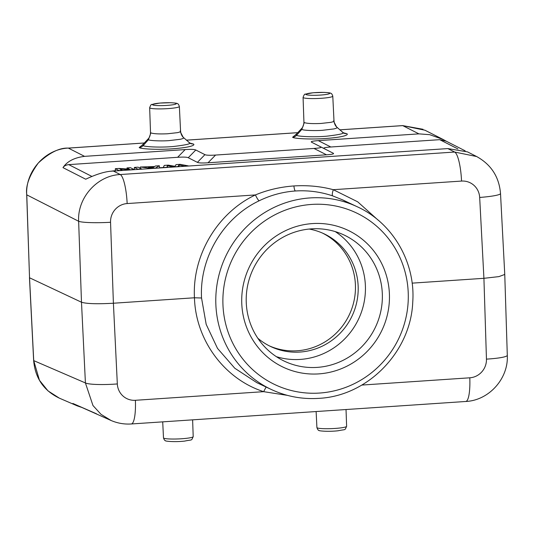 <?xml version="1.0" encoding="UTF-8"?>
<svg xmlns="http://www.w3.org/2000/svg" width="534" height="534" viewBox="0 0 534 534"><rect width="100%" height="100%" fill="white"/><g stroke="black" fill="none" stroke-linecap="round" stroke-linejoin="round"><path stroke-width="0.8" d="M446.698 141.437L443.173 139.494L429.75 134.681L418.916 133.867L318.311 140.636C312.617 141.029 310.374 141.557 311.582 142.211L320.714 146.863C321.922 147.524 319.679 148.052 313.985 148.445L215.569 155.06C209.842 155.434 206.291 155.301 204.929 154.653L195.798 150.001C194.429 149.353 190.885 149.213 185.158 149.587L84.552 156.355L68.359 148.112C59.608 147.644 49.595 152.604 38.314 162.99C29.29 175.439 25.445 186.059 26.773 194.85L29.537 277.78L33.722 360.617L39.449 380.281L48.007 390.888L59.387 398.17C43.768 390.681 35.191 378.139 33.649 360.543A2.97 0.347 177.1 0 0 33.722 360.617L85.413 382.945L92.969 405.526L100.993 414.317L111.099 420.505L72.871 403.45L77.296 405.9L81.669 407.395M287.432 395.367L263.656 391.669C224.273 378.933 195.671 340.125 194.449 297.778C192.12 255.426 217.318 212.912 255.412 194.937L127.152 203.561A17.816 17.302 113.4 0 0 110.551 222.278A26.727 2.797 -2 0 1 78.638 221.27L26.773 194.85A2.97 0.334 178.1 0 1 26.7 194.783L29.537 277.78L81.488 302.231L78.638 221.27C77.276 197.814 97.148 175.492 120.237 174.538L113.448 171.074L447.839 148.585L467.537 151.896L476.842 156.636M84.546 156.355C74.239 157.663 67.05 161.428 62.985 167.636L85.72 179.217C97.048 173.87 106.286 171.16 113.448 171.074M295.889 134.581L292.612 137.225C293.093 138.553 311.716 139.795 328.196 138.306C345.932 136.864 349.196 134.321 346.446 133.6L343.028 132.699M142.471 144.901L139.194 147.544C139.674 148.866 158.298 150.114 174.778 148.626C192.514 147.177 195.778 144.641 193.028 143.92L189.61 143.019M447.839 148.585L454.634 152.043L476.615 156.522C491.167 164.572 499.13 176.908 500.518 193.528A26.727 2.897 -3 0 1 479.679 197.453A17.816 17.302 113.4 0 0 461.543 181.073A26.727 5.7 86.2 0 0 454.634 152.043L120.237 174.538A26.727 5.7 -93.9 0 1 127.152 203.561M424.937 130.216L402.723 125.623A2.97 0.634 -93.8 0 0 402.636 125.603A2.97 0.634 -93.8 0 0 402.563 125.63M72.871 403.45L96.534 413.817M110.551 222.278L113.402 303.232L194.449 297.778L201.545 297.999L206.184 324.372L217.512 348.388L234.813 368.26L256.841 382.678M349.87 203.661L342.775 199.95L332.642 195.871C320.513 191.813 308.085 190.184 295.355 190.985C282.76 191.886 270.678 195.164 259.103 200.817C223.145 217.812 199.336 258.009 201.545 297.999M259.103 200.817C258.169 200.123 256.934 198.161 255.412 194.937C267.394 189.95 280.223 186.953 293.907 185.945C307.644 185.104 320.767 186.353 333.283 189.697L357.693 201.819L378.019 220.041M412.135 283.14L483.917 278.314L479.679 197.453M241.775 303.699A75.721 73.465 -64.8 0 1 312.437 223.586A75.721 73.465 -64.8 0 1 389.399 293.773A75.721 73.465 -64.8 0 1 318.738 373.893A75.721 73.465 -64.8 0 1 241.775 303.699M246.261 302.698A69.787 67.705 -64.8 0 1 343.996 234.98A69.787 67.705 -64.8 0 1 382.311 293.553A69.787 67.705 -64.8 0 1 284.575 361.271A69.787 67.705 -64.8 0 1 246.261 302.698M276.392 356.679A69.787 67.705 115.2 0 0 365.383 285.583A69.787 67.705 115.2 0 0 335.245 231.602M309.173 229.053A62.358 60.502 -64.8 0 1 323.904 233.732A62.358 60.502 -64.8 0 1 358.147 286.07A62.358 60.502 -64.8 0 1 270.805 346.586A62.358 60.502 -64.8 0 1 257.802 338.222M322.529 233.111A62.358 60.502 -64.8 0 1 355.41 284.782A62.358 60.502 -64.8 0 1 269.45 345.925M486.454 359.122A26.727 3.251 178.2 0 0 507.3 355.297L504.757 274.443L498.936 276.612L483.917 278.314L486.454 359.122A17.816 17.268 117 0 1 469.793 377.805A26.727 5.7 86.1 0 1 465.715 401.481L131.317 423.969A26.727 5.7 -93.8 0 0 135.396 400.293L263.656 391.669L266.112 387.043M117.326 383.946L113.402 303.232C97.228 304.133 86.595 303.799 81.488 302.231L85.413 382.945A26.727 3.344 177.2 0 0 117.326 383.946A17.816 17.268 117 0 0 135.396 400.293M195.798 150.001L188.262 157.717C186.9 157.063 183.356 156.929 177.622 157.303L68.732 164.626C65.982 164.973 64.067 165.974 62.985 167.636M188.262 157.717L197.393 162.363C198.761 163.017 202.306 163.15 208.033 162.777L326.508 154.807C332.201 154.413 334.444 153.885 333.236 153.225L324.105 148.579C322.896 147.918 325.139 147.391 330.833 146.997L439.722 139.674L457.925 148.939M163.264 167.516L159.492 167.769M134.374 169.458L133.974 169.485M115.324 170.74L114.389 170.807A4.753 0.587 -2.3 0 0 111.019 171.294M465.174 150.842L446.19 141.176L439.722 139.674M180.138 164.338L176.066 164.612L174.945 166.294L168.243 165.139L164.265 165.406L163.244 167.556L166.955 167.302L167.376 165.774L173.45 166.868L177.929 166.568L178.97 165.019L184.517 166.121L188.295 165.867L180.138 164.338M179.077 166.661L178.97 165.019M167.489 167.442L167.376 165.774M140.282 167.022L151.516 168.343L155.507 168.077L159.319 165.74L155.414 166.001L154.646 166.535L140.282 167.022L140.255 168.277M148.539 167.269L154.112 166.895L152.784 167.809L148.539 167.269M138.072 167.169L134.381 167.416L137.986 169.251L141.677 169.004L138.072 167.169M130.429 167.683L127.012 167.91L129.442 169.151L119.082 168.444L115.324 168.697L118.935 170.533L122.353 170.306L119.863 169.038L130.396 169.765L134.034 169.518L130.429 167.683M159.512 167.976L159.319 165.74M134.374 169.672L134.381 167.416M127.012 168.984L127.012 167.91M115.324 170.947L115.324 168.697M346.446 133.6A5.941 5.761 -62.8 0 1 343.482 132.993M296.063 134.735L295.289 135.002L296.223 134.261L296.624 135.242C297.017 136.37 312.824 137.445 326.821 136.177C340.679 134.535 345.838 133.193 342.294 132.165M292.612 137.225A5.941 5.754 117.1 0 0 296.624 135.242L301.837 129.375L301.536 128.614L296.223 134.261M333.703 121.418L336.64 127.039C337.842 127.579 336.894 128.22 333.81 128.948L322.349 130.316C314.733 130.91 302.631 130.409 301.837 129.375L304.3 122.573L303.933 122.159C303.659 127.212 301.289 128.794 301.536 128.614M333.63 120.597C334.745 121.085 333.803 121.672 330.813 122.346L320.861 123.467C312.423 123.815 306.903 123.521 304.3 122.573M180.212 130.917C181.326 131.404 180.385 131.991 177.395 132.666L167.442 133.78C159.005 134.134 153.485 133.834 150.888 132.886L148.419 139.694L148.125 138.933L142.805 144.581L143.205 145.555C143.599 146.69 159.406 147.764 173.403 146.496C187.26 144.847 192.42 143.512 188.882 142.485M180.285 131.731L183.222 137.358C184.424 137.899 183.482 138.533 180.392 139.267L168.938 140.629C161.321 141.23 149.213 140.722 148.419 139.694L143.205 145.555A5.941 5.754 117.1 0 1 139.194 147.544M150.888 132.886L150.521 132.479C150.248 137.525 147.871 139.114 148.125 138.933M193.028 143.92A5.941 5.761 -62.8 0 1 190.151 143.352A5.941 5.761 -62.8 0 1 190.071 143.306L190.191 143.372M144.293 143.005L68.359 148.112A2.97 0.634 -93.8 0 0 68.279 148.092C45.156 149.059 25.338 171.347 26.7 194.783M418.916 133.867L402.723 125.623L339.831 129.849M297.705 132.686L186.419 140.168M469.793 377.805L361.825 385.067M332.642 195.871C332.001 195.15 332.215 193.094 333.283 189.697L461.543 181.073M310.087 197.92A100.966 97.956 -64.8 0 1 357.273 206.771C392.644 222.865 415.559 262.187 412.762 301.85C410.94 351.759 367.712 396.141 318.638 398.364C302.05 399.412 286.271 396.455 271.299 389.48A100.966 97.956 -64.8 0 1 217.832 280.03A100.966 97.956 -64.8 0 1 310.087 197.92M319.539 393.051A95.025 92.195 -64.8 0 1 222.958 304.967A95.025 92.195 -64.8 0 1 311.636 204.429A95.025 92.195 -64.8 0 1 408.216 292.505A95.025 92.195 -64.8 0 1 319.539 393.051M295.355 190.985C294.721 190.558 294.241 188.876 293.907 185.945M91.821 176.387L68.732 164.626M177.622 157.303L185.158 149.587M197.393 162.363L204.929 154.653M215.569 155.06L208.033 162.777M326.508 154.807L313.985 148.445M320.714 146.863L333.236 153.225M324.105 148.579L311.582 142.211M318.311 140.636L330.833 146.997M346.032 409.531L346.619 426.286A14.865 1.709 177.6 0 1 333.43 428.542A14.865 1.709 177.6 0 1 317.269 427.881A14.865 1.709 177.6 0 1 316.909 427.534L316.128 411.54M163.491 437.853C164.118 439.749 164.786 440.69 165.48 440.67C164.218 441.117 174.071 442.286 184.684 441.091C192.747 439.342 191.132 441.191 193.201 436.605A14.865 1.709 177.6 0 1 180.018 438.855A14.865 1.709 177.6 0 1 163.851 438.2A14.865 1.709 177.6 0 1 163.491 437.853L162.71 421.86M332.782 96.147C332.148 94.251 331.481 93.31 330.793 93.33C330.733 92.949 328.45 92.636 323.938 92.395L313.144 92.756L305.314 94.164C304.727 93.81 303.979 94.885 303.072 97.395A14.865 1.709 -2.4 0 0 303.432 97.749A14.865 1.709 -2.4 0 0 319.606 98.403A14.865 1.709 -2.4 0 0 332.782 96.147L333.997 121.004C334.671 125.931 337.128 127.346 336.914 127.219L343.562 133.026M306.202 94.625A11.902 1.368 -2.4 0 0 320.413 95.072A11.902 1.368 -2.4 0 0 329.405 93.07A11.902 1.368 -2.4 0 0 315.193 92.622A11.902 1.368 -2.4 0 0 306.202 94.625M175.986 103.382A11.902 1.368 -2.4 0 0 161.782 102.935A11.902 1.368 -2.4 0 0 152.791 104.944A11.902 1.368 -2.4 0 0 166.995 105.392A11.902 1.368 -2.4 0 0 175.986 103.382M149.653 107.714A14.865 1.709 -2.4 0 0 150.014 108.068A14.865 1.709 -2.4 0 0 166.194 108.722A14.865 1.709 -2.4 0 0 179.364 106.466C178.73 104.564 178.069 103.623 177.375 103.643C177.321 103.269 175.039 102.955 170.526 102.715L159.733 103.075L151.903 104.484C151.316 104.123 150.568 105.205 149.653 107.714L150.521 132.479M77.296 405.9L59.387 398.17M29.463 277.713L33.649 360.543M423.028 129.288L402.636 125.603L339.811 129.829M297.732 132.659L186.393 140.148M144.313 142.978L68.279 148.092M443.173 139.494L424.704 130.096M342.768 199.943L357.273 206.771M256.794 382.658L271.299 389.48M504.757 274.436L500.518 193.528M507.3 355.297C508.595 378.546 488.964 400.473 465.715 401.481M131.317 423.969C124.302 424.423 117.56 423.268 111.099 420.505M346.619 426.286C344.55 430.878 346.166 429.022 338.095 430.771C327.489 431.966 317.637 430.798 318.898 430.357C318.204 430.371 317.536 429.429 316.909 427.534M193.201 436.605L192.62 419.851M303.072 97.395L303.933 122.159M179.364 106.466L180.579 131.324C181.253 136.25 183.709 137.659 183.496 137.538L190.144 143.346M142.645 145.048L141.877 145.321L142.805 144.581"/></g></svg>
